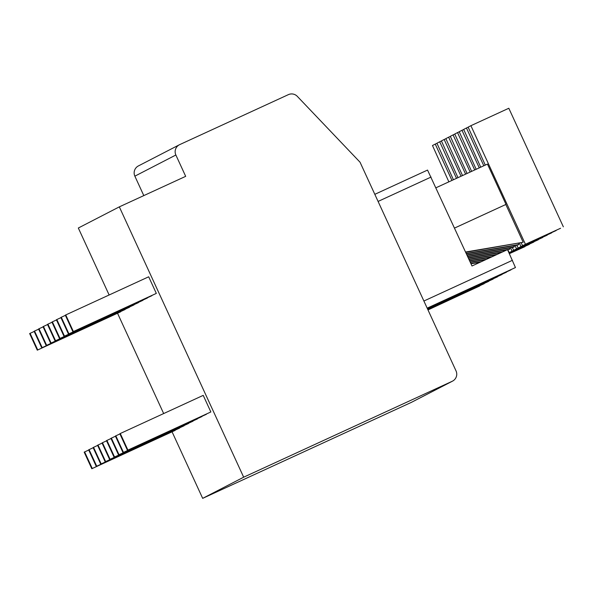 <?xml version="1.0" encoding="UTF-8"?>
<svg xmlns="http://www.w3.org/2000/svg" width="593" height="593" viewBox="0 0 593 593"><rect width="100%" height="100%" fill="white"/><g stroke="black" fill="none" stroke-linecap="round" stroke-linejoin="round"><path stroke-width="0.89" d="M175.862 155.003L185.683 176.343L119.326 206.861L243.671 477.195L452.2 381.292A7.828 7.828 62.7 0 0 456.039 370.914L360.055 162.23L297.308 96.362A7.828 7.828 62.7 0 0 288.368 94.643L179.701 144.618A7.828 7.828 62.7 0 0 175.862 155.003L134.863 176.165A7.828 7.828 -117.3 0 1 138.384 165.936L179.382 144.774M143.802 195.601L134.863 176.165M119.326 206.861L78.328 228.016L109.134 294.988M243.671 477.195L202.673 498.357L172.074 431.83M163.668 413.558L117.54 313.267M88.728 450.028L84.184 452.14L91.819 468.737L175.12 430.184M37.285 350.174L37.73 349.944L30.095 333.34L29.65 333.57L37.285 350.174L120.587 311.614M93.183 447.722L88.639 449.842L96.274 466.439L179.575 427.879M41.74 347.869L42.185 347.639L34.55 331.042L34.105 331.272L41.74 347.869L125.041 309.316M97.637 445.425L93.101 447.537L100.736 464.141L184.03 425.581M46.195 345.571L46.647 345.341L39.012 328.744L38.56 328.974L46.195 345.571L129.496 307.011M102.1 443.127L97.556 445.239L105.191 461.836L188.492 423.283M50.657 343.273L51.102 343.043L43.467 326.439L43.022 326.669L50.657 343.273L133.951 304.713M106.555 440.829L102.011 442.941L109.646 459.538L192.947 420.978M55.112 340.968L55.557 340.738L47.922 324.141L47.477 324.371L55.112 340.968L138.414 302.415M111.01 438.524L106.466 440.636L114.101 457.24L197.402 418.68M59.567 338.67L60.012 338.44L52.377 321.843L51.932 322.073L59.567 338.67L142.869 300.11M115.465 436.226L110.928 438.338L118.563 454.942L201.857 416.382M64.022 336.372L64.467 336.142L56.832 319.538L56.387 319.768L64.022 336.372L147.323 297.812M119.927 433.928L115.383 436.04L123.018 452.637L206.312 414.084M68.484 334.074L68.929 333.844L61.294 317.24L60.849 317.47L68.484 334.074L151.778 295.514M127.473 450.339L210.856 411.965L203.221 395.368L120.283 433.513L119.838 433.742L127.473 450.339L127.918 450.109L120.283 433.513M72.939 331.769L156.322 293.402L148.687 276.798L65.749 314.942L65.304 315.172L72.939 331.769L73.384 331.539L65.749 314.942M452.526 381.136L411.52 402.299A7.828 7.828 -117.3 0 1 411.201 402.454L202.673 498.357M448.864 181.843L432.482 145.522L435.247 144.092L451.955 180.42M470.842 263.492L481.227 261.728M470.975 263.774L480.167 262.217M524.931 246.651L509.38 253.648M435.247 144.092L436.937 143.321M479.796 285.856L427.99 309.931M453.415 179.753L436.937 143.224L439.702 141.794L456.506 178.33M486.549 259.282L470.182 262.054M470.316 262.343L485.482 259.771M529.393 244.353L509.283 253.441M439.702 141.794L441.392 141.015M484.251 283.558L427.894 309.724M457.966 177.663L441.4 140.919L444.157 139.496L461.058 176.24M491.871 256.836L469.523 260.623M469.656 260.913L490.804 257.325M533.848 242.055L509.194 253.233M444.157 139.496L445.847 138.718M488.714 281.26L427.805 309.516M462.518 175.565L445.854 138.621L448.619 137.198L465.609 174.142M497.186 254.39L468.863 259.193M468.996 259.475L496.126 254.879M538.303 239.75L509.098 253.033M448.619 137.198L450.309 136.42M493.168 278.962L427.709 309.309M467.069 173.475L450.309 136.323L453.074 134.893L470.16 172.052M505.051 250.78L504.836 250.313M502.508 251.943L468.203 257.755M468.337 258.044L501.441 252.433M542.758 237.452L509.002 252.826M453.074 134.893L454.764 134.114M497.623 276.657L427.612 309.109M507.764 249.816L509.305 252.588L512.063 251.165L510.521 247.807M471.62 171.377L454.764 134.018L457.529 132.595L474.711 169.954M509.291 248.015L509.824 249.164L507.63 249.838M509.824 249.164L467.543 256.324M467.677 256.613L506.763 249.987M547.22 235.154L512.063 251.165M457.529 132.595L459.219 131.816M502.078 274.359L427.516 308.901M512.219 247.518L513.76 250.29L516.525 248.86L514.976 245.509M476.172 169.287L459.227 131.72L461.984 130.297L479.27 167.863M513.753 245.717L514.279 246.858L513.39 247.318L467.017 255.175M514.279 246.858L466.891 254.894M551.675 232.856L516.525 248.86M461.984 130.297L463.674 129.519M506.533 272.061L427.42 308.694M516.673 245.22L518.215 247.985L520.98 246.562L519.431 243.204M480.723 167.196L463.682 129.422L466.446 127.992L483.821 165.773M518.208 243.412L518.734 244.561L517.845 245.02L466.357 253.745M518.734 244.561L466.231 253.456M556.13 230.551L520.98 246.562M466.446 127.992L468.136 127.221M510.996 269.756L427.323 308.486M427.546 170.08L374.82 194.326L427.546 170.08L471.991 265.983L507.534 249.631L515.443 267.554L427.234 308.278M454.549 228.068L505.999 204.407L454.557 228.075M436.011 187.759L487.461 164.098L505.999 204.407M521.128 242.915L522.67 245.687L525.435 244.264L470.901 125.694L468.136 127.117L485.274 165.099M505.822 204.503L523.189 242.263L465.698 252.314M523.189 242.263L465.572 252.025M560.585 228.253L525.435 244.264M470.901 125.694L508.816 108.26L563.35 226.83M175.202 430.37L92.263 468.507L84.629 451.91M91.819 468.737L92.263 468.507M34.194 331.457L30.095 333.34M120.668 311.799L37.73 349.944M179.664 428.072L96.726 466.209L89.091 449.613M96.274 466.439L96.726 466.209M38.649 329.159L34.55 331.042M125.123 309.502L42.185 347.639M184.119 425.767L101.181 463.911L93.546 447.307M100.736 464.141L101.181 463.911M43.104 326.854L39.012 328.744M129.585 307.204L46.647 345.341M188.574 423.469L105.636 461.606L98.001 445.009M105.191 461.836L105.636 461.606M47.559 324.556L43.467 326.439M134.04 304.898L51.102 343.043M193.029 421.171L110.09 459.308L102.456 442.712M109.646 459.538L110.09 459.308M52.021 322.258L47.922 324.141M138.495 302.6L55.557 340.738M197.491 418.866L114.545 457.01L106.91 440.406M114.101 457.24L114.545 457.01M56.476 319.961L52.377 321.843M142.95 300.303L60.012 338.44M201.946 416.568L119.008 454.712L111.373 438.108M118.563 454.942L119.008 454.712M60.931 317.655L56.832 319.538M147.412 297.997L64.467 336.142M206.401 414.27L123.463 452.407L115.828 435.811M123.018 452.637L123.463 452.407M65.386 315.357L61.294 317.24M151.867 295.699L68.929 333.844M210.856 411.965L127.918 450.109M156.322 293.402L73.384 331.539M452.2 381.292L411.201 402.454M427.938 309.805L479.796 285.959M427.842 309.598L484.251 283.662M427.746 309.39L488.706 281.356M427.649 309.183L493.161 279.058M427.553 308.983L497.623 276.761M427.457 308.775L502.078 274.455M427.36 308.568L506.533 272.157M427.271 308.36L510.988 269.859M431.089 177.055L378.089 201.427M427.175 308.152L515.443 267.554M423.899 301.022L512.441 260.305"/></g></svg>
